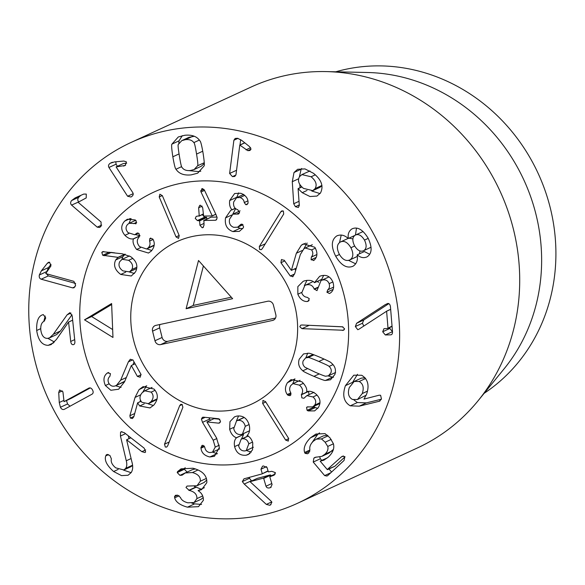 <?xml version="1.0" encoding="UTF-8"?>
<svg xmlns="http://www.w3.org/2000/svg" width="585" height="585" viewBox="0 0 585 585"><rect width="100%" height="100%" fill="white"/><g stroke="black" fill="none" stroke-linecap="round" stroke-linejoin="round"><path stroke-width="0.88" d="M67.114 314.825L69.893 312.668L72.211 315.893L74.865 341.26C75.012 343.439 74.434 344.58 73.14 344.682C71.831 344.711 71.026 343.636 70.712 341.457L68.577 322.042L56.401 339.497L51.056 344.645L48.175 345.34C42.025 345.238 38.2 340.294 36.687 330.51C36.343 321.436 38.281 316.214 42.508 314.832L43.297 314.606L45.725 317.904L44.299 321.128C41.615 322.372 40.453 325.34 40.811 330.042C41.63 335.571 43.831 338.357 47.414 338.393L49.476 337.896L53.279 334.313L67.114 314.825L70.982 313.041M71.977 314.737L60.416 331.022L56.606 334.598L49.476 337.896M42.193 314.964L42.603 314.788M36.687 330.51L40.731 328.646M45.235 316.017L43.78 321.421M48.175 345.34L53.644 342.817M47.897 338.349L54.42 342.028M68.577 322.042L72.657 320.156M68.679 322.035L72.657 320.2M73.747 344.536L73.14 344.682M41.199 279.206C39.568 278.592 38.946 277.188 39.327 275.001L41.389 270.818L47.209 263.411L48.401 262.343L49.484 262.212L50.997 265.824L45.732 273.575L73.893 281.341L75.633 285.275L74.032 287.783L72.657 287.878L41.199 279.206L48.328 275.915L75.662 283.447M51.034 264.332L48.526 267.52L46.354 272.654M46.442 273.773L48.328 275.915M72.657 287.878L75.107 286.745M71.582 205.094C70.324 203.814 70.324 202.3 71.582 200.567L75.224 197.869L83.692 194.088L86.295 194.088L86.207 197.935L78.119 202.271L101.066 222.015L101.051 226.256L99.64 227.47L97.22 227.155L71.582 205.094L78.807 201.876M80.847 195.361L78.712 197.269C77.461 199.01 77.461 200.516 78.719 201.803M97.22 227.155L101.71 225.079M108.934 167.485C108.079 165.884 108.51 164.473 110.221 163.252L114.543 161.891L123.852 161.05L126.389 161.877L125.205 165.445L116.101 166.922L132.81 192.67C133.592 194.154 133.19 195.47 131.596 196.626L130.916 197.013L127.603 196.246L108.934 167.485L116.071 164.188L117.431 166.286M116.218 166.842L123.355 163.551L126.704 163.2M123.464 166.089L125.651 165.08M125.205 165.445L124.671 165.752M115.808 161.774L116.071 164.188M127.603 196.246L133.19 193.664M311.11 176.772L301.882 174.586L299.52 176.67C297.355 180.502 298.679 184.407 303.505 188.392L312.792 190.644L315.11 188.597C317.275 184.728 315.937 180.787 311.11 176.772L315.315 174.827M315.11 188.597L321.918 185.452M309.962 170.959L301.882 174.586M312.792 190.644L319.929 187.346L321.962 185.701M292.288 181.694L294.006 172.502L297.626 169.299L304.982 168.911L313.414 173.255C321.479 179.683 323.841 186.257 320.485 192.977L316.982 196.063L309.984 196.523L302.204 192.677L298.094 188.597L299.323 205.408L298.357 207.478L295.418 206.71L293.714 203.755L292.288 181.694L298.635 178.769M298.094 188.597L301.787 186.893M298.306 188.619L301.867 186.973M311.746 190.995L320.039 193.591M294.006 172.502L301.143 169.204L299.352 176.955M301.677 168.48L301.143 169.204M299.812 184.436L300.025 187.705M370.853 247.353L363.724 250.643C366.634 248.713 366.89 245.195 364.492 240.099C361.523 235.316 358.451 233.656 355.285 235.126C352.345 237.042 352.082 240.567 354.488 245.693C357.479 250.49 360.557 252.142 363.724 250.643L371.051 247.228M364.492 240.099L368.228 238.373M363.109 231.528L355.285 235.126M352.923 238.885L348.931 238.183M348.141 238.417L340.287 242.044C336.799 244.34 336.477 248.398 339.3 254.234C342.613 259.689 346.166 261.561 349.969 259.857L357.347 256.42M340.996 241.715L347.424 238.746M357.106 256.559L349.969 259.857C353.406 257.568 353.72 253.532 350.912 247.733C347.563 242.197 344.017 240.296 340.287 242.044M350.912 247.733L354.664 246M359.49 253.795L359.95 250.914M353.157 266.153C347.007 268.8 341.187 265.488 335.695 256.208C330.905 246.577 331.256 239.821 336.733 235.945C340.697 234.212 344.528 235.06 348.236 238.505L348.331 238.453C347.636 234.307 348.799 231.155 351.826 228.984C357.23 226.329 362.649 229.364 368.075 238.088C372.433 247.367 372.075 253.634 367 256.888C363.577 258.329 360.323 257.641 357.238 254.833L357.142 254.884C358.057 259.937 356.726 263.696 353.157 266.153L352.623 266.416M357.238 254.833L364.375 251.543L369.676 254.285M352.287 228.757L352.748 228.559M348.331 238.453L354.737 235.492M356.499 228.135L355.446 235.046M348.236 238.505L354.707 235.514M337.172 235.733L337.618 235.543M335.695 256.208L339.439 254.475M341.23 235.031L339.527 242.556M348.587 260.376L355.695 263.835M355.336 326.532L356.594 323.278L385.193 304.668L387.884 303.439C389.332 303.469 390.195 304.661 390.473 307.015L392.484 331.541C392.601 333.647 391.994 334.744 390.67 334.839L385.318 334.964L382.685 331.768L383.965 328.69L387.672 328.426L387.987 327.936L386.612 311.227L358.678 329.37L357.757 329.691L355.336 326.532L362.473 323.234L363.775 326.05M358.678 329.37L359.241 329.011M386.473 311.227L390.663 309.297M386.612 311.227L390.663 309.355M387.672 328.426L392.038 326.064M389.829 327.468L389.822 328.477L392.498 331.673M385.318 334.964L392.447 331.673M391.35 334.693L391.884 334.276M385.193 304.668L387.84 303.439M388.813 303.659L363.724 319.988L362.473 323.234M356.594 323.278L363.724 319.988M90.287 387.928L71.187 398.363L64.05 401.654L89.008 388.038M88.927 388.067L88.847 388.111C90.265 387.519 91.501 388.155 92.547 390.019C93.49 391.891 93.337 393.274 92.072 394.166L64.372 409.295C62.836 409.946 61.52 409.273 60.409 407.27L59.253 402.502L58.727 392.55L59.59 390.012L62.917 391.818L64.05 401.654M66.5 400.52L67.546 403.979L69.995 406.224M120.451 436.03L120.547 432.278L121.124 431.774L124.261 432.659L144.195 448.176L145.636 451.956L144.978 452.534L141.862 451.671L126.601 439.781L131.888 461.858C133.146 466.311 132.912 469.887 131.194 472.57L128.086 475.247L121.526 475.62L113.607 471.51C106.843 465.477 104.225 460.271 105.746 455.898L106.704 454.56L109.892 455.437L111.369 458.837C110.667 461.872 112.123 464.878 115.735 467.861L123.866 469.952L125.716 468.344C126.923 466.523 127.106 464 126.272 460.768L120.451 436.03L125.563 433.668M128.305 435.803L128.985 438.684M125.716 468.344L132.532 465.199M132.561 465.441L131.003 466.662L123.866 469.952M106.053 455.101L107.56 454.406M105.746 455.898L108.517 454.618M113.607 471.51L118.163 469.411M123.508 470.099L131.113 472.68M126.601 439.781L130.879 437.807M177.211 472.57L177.562 471.59L181.072 468.841L192.999 468.241C202.549 470.779 207.148 475.605 206.812 482.698L201.613 489.623L198.139 490.669C201.723 492.965 203.47 496.168 203.39 500.27L198.527 506.661L187.456 507.173C180.019 505.118 175.756 502.01 174.666 497.835L174.513 496.592L175.529 495.298L177.738 495.195L180.458 497.447C181.306 499.934 183.77 501.725 187.843 502.808L194.044 502.522L196.904 498.617C197.116 494.449 194.556 491.714 189.226 490.405L185.986 487.466L187.032 486.077L196.999 485.74L200.304 481.228C200.721 476.972 198.088 474.084 192.406 472.556L185.248 472.951L182.089 475.181L179.931 475.356L177.211 472.57L184.348 469.28L187.141 472.08M177.562 471.59L184.699 468.3L184.348 469.28M179.931 475.356L187.068 472.058M192.406 472.556L198.088 469.938M185.248 472.951L192.385 469.66L195.405 468.899M200.304 481.228L206.454 478.391M206.805 479.971L204.136 482.449L196.999 485.74M194.366 486.435L201.152 489.177M196.904 498.617L202.739 495.919M203.251 497.491L201.174 499.232L194.044 502.522M174.513 496.592L177.613 495.166M174.666 497.835L179.134 495.773M187.456 507.173L194.593 503.875L201.576 504.416M191.814 503.1L194.593 503.875M198.154 490.559L204.384 487.685M185.196 467.693L184.699 468.3M260.969 469.192L262.541 466.216L263.323 465.938L267.074 467.561L268.347 471.883L271.784 471.32L275.403 472.629L273.824 475.283L269.795 476.782L272.091 484.585L270.541 487.554L269.773 487.831C267.864 488.299 266.599 487.758 265.992 486.215L263.689 478.413L263.155 478.201L250.066 481.682L271.228 501.265L271.886 502.259L270.372 504.987L269.641 505.25L266.336 504.402L244.252 484.058L242.329 481.594L243.982 478.815L261.897 473.952L262.241 473.506L260.969 469.192L266.541 466.618M249.429 477.272L249.459 478.296L251.616 480.972M244.252 484.058L251.389 480.76M266.336 504.402L271.74 501.908M250.066 481.682L257.203 478.391L270.292 474.903L271.052 475.897M265.992 486.215L271.784 483.539M275.286 473.96L269.795 476.782M273.071 475.561L274.438 474.925M261.897 473.952L268.04 470.837M304.609 452.461C303.235 448.03 305.202 443.137 310.511 437.777L315.944 434.019L325.041 433.631L329.925 437.777L333.377 443.657C334.664 448.22 332.953 452.717 328.258 457.148L323.922 460.176L320.178 461.163L327.249 469.536L341.172 457.068L342.371 456.227L344.872 456.658L344.046 460.461L328.075 475.291L326.986 476.051L324.653 475.59L313.231 462.062L313.86 458.143L315.001 457.36L321.852 456.358L324.77 454.326C327.49 451.861 328.485 449.236 327.739 446.435L325.143 442.216L321.465 438.904L316.324 439.145L313.385 441.178C310.511 443.949 309.341 446.779 309.874 449.675L308.785 452.944L307.578 453.763L305.107 453.375L304.609 452.461L309.918 450.004M321.465 438.904L328.105 435.84M316.324 439.145L323.461 435.854L327.417 435.225M327.739 446.435L333.421 443.81M333.413 449.397L328.989 453.068L321.852 456.358M319.761 456.995L320.368 458.772L321.735 460.395M328.989 468.98L331.578 472.036M345.004 456.841L334.942 466.186L327.249 469.536M320.28 461.068L327.534 457.777M310.511 437.777L317.648 434.487L312.046 442.574M319.527 432.9L317.648 434.487M359.153 381.5L354.21 381.427L349.34 387.475C347.468 393.296 348.528 397.288 352.514 399.467L357.45 399.555L362.269 393.544C364.155 387.709 363.117 383.694 359.153 381.5L365.632 378.51M362.269 393.544L367.519 391.124M365.04 377.771L361.347 378.137L354.21 381.427M357.45 399.555L366.21 395.211M359.234 406.173L350.239 405.822C343.739 401.917 342.137 395.197 345.435 385.647L353.786 375.19L361.691 375.27C367.914 379.109 369.544 385.427 366.605 394.217L363.98 399.102L379.16 395.204L380.608 395.284L381.471 399.043L379.248 401.273L359.234 406.173L366.371 402.882L381.413 399.197M350.239 405.822L357.377 402.531L366.371 402.882M379.68 401.113L380.074 400.886M357.493 374.305L352.499 382.546M353.91 399.943L357.377 402.531M233.89 140.246L235.17 138.44L237.634 138.287L241.854 140.488L249.598 146.674L251.016 149.08L249.956 150.491L247.791 150.659L239.791 145.065L235.967 174.798L234.761 176.465L232.457 176.619L229.62 173.467L233.89 140.246L237.971 138.367M239.791 145.065L244.727 142.784M239.93 145.095L244.808 142.842M246.022 149.84L250.621 147.712M247.791 150.659L251.002 149.182M240.684 139.625L239.996 144.97M229.62 173.467L236.552 170.264M193.84 142.608C192.121 140.217 189.335 139.237 185.474 139.661L181.803 140.619L178.352 144.378C177.803 144.517 178.147 148.407 179.398 156.034C180.633 163.712 181.54 167.544 182.118 167.544C183.807 169.935 186.593 170.915 190.476 170.491L194.132 169.533L197.598 165.774C198.154 165.65 197.803 161.752 196.553 154.074C195.324 146.447 194.417 142.623 193.84 142.608L199.346 140.064M194.293 136.276L188.94 137.329L181.803 140.619M194.132 169.533L201.262 166.235L204.275 163.588M197.598 165.774L204.26 162.703M175.997 169.226C175.266 168.889 174.22 164.743 172.838 156.787C171.639 148.846 171.332 144.627 171.924 144.129L178.293 136.963L184.765 135.274C191.96 134.543 197.028 136.429 199.96 140.927C200.684 141.277 201.737 145.409 203.105 153.328C204.319 161.306 204.626 165.54 204.033 166.023L197.664 173.189L191.193 174.871C183.99 175.61 178.93 173.723 175.997 169.226L181.621 166.63M171.924 144.129L179.054 140.831L178.813 143.274M182.293 135.669L179.054 140.831M188.794 170.586L198.33 171.58L200.794 171.186M393.237 284.273A198.688 182.491 65.2 0 1 297.458 503.319A198.688 182.491 65.2 0 1 48.504 399.394A198.688 182.491 65.2 0 1 130.923 142.513A198.688 182.491 65.2 0 1 393.237 284.273M84.379 350.927A144.049 132.305 65.2 0 1 153.826 192.121A144.049 132.305 65.2 0 1 334.313 267.469A144.049 132.305 65.2 0 1 274.562 453.704A144.049 132.305 65.2 0 1 84.379 350.927M335.768 71.801A178.82 164.239 65.2 0 1 550.163 207.448A178.82 164.239 65.2 0 1 484.168 393.303M326.145 71.589L367.424 72.496A178.82 164.239 65.2 0 1 523.867 179.983A178.82 164.239 65.2 0 1 504.168 368.755L478.084 400.762A198.688 182.491 -114.8 0 0 513.323 228.845A198.688 182.491 -114.8 0 0 326.145 71.589A198.688 182.491 -114.8 0 0 251.009 87.085L130.923 142.513M297.458 503.319L417.544 447.891A198.688 182.491 -114.8 0 0 478.084 400.762M131.859 269.524C133.446 266.021 132.364 262.957 128.627 260.318L122.126 259.309L119.735 261.663C118.133 265.166 119.194 268.237 122.916 270.877L129.453 271.879L131.859 269.524L136.832 267.228M129.453 271.879L136.693 268.537M128.627 260.318L132.839 258.373M129.439 255.937L122.126 259.309M120.729 274.445C114.879 270.021 113.205 265.195 115.698 259.981L118.002 257.349L102.711 255.265L101.819 252.427L102.616 251.667L122.236 253.788L130.565 256.588C136.678 261.122 138.331 266.226 135.515 271.893L131.296 276.003L120.729 274.445L125.738 272.135M114.711 252.859L110.697 252.362M118.002 257.349L124.773 254.219M118.024 257.488L124.985 254.27M121.855 259.447L122.835 256.691L125.197 254.175M134.484 273.466L129.263 271.959M179.207 235.609L178.535 238.395L176.056 236.918L159.215 196.991L159.888 194.205L162.367 195.683L179.207 235.609M232.903 231.587C226.98 229.408 224.523 224.845 225.532 217.876L230.782 210.271L232.026 209.781C229.956 207.646 229.174 204.574 229.686 200.553L234.636 193.503L240.779 193.262C245.378 195.017 247.806 197.927 248.062 201.986L248.003 203.185L246.987 204.618L245.758 204.67L244.245 202.549C243.974 200.143 242.578 198.476 240.055 197.547L236.611 197.686L233.693 201.949C233.086 206.03 234.439 208.626 237.759 209.73L239.543 212.501L238.483 214.03L232.976 214.147L229.576 219.097C228.801 223.265 230.197 226.015 233.766 227.338L237.634 227.185L240.998 224.245L242.153 224.172L243.594 226.805L243.287 227.784L239.382 231.36L232.903 231.587L240.04 228.289L237.568 227.214M239.96 225.21L242.183 224.187M236.859 213.971L239.477 212.764M240.055 197.547L244.757 195.375M244.245 202.549L247.908 200.86M229.686 200.553L236.823 197.255L238.636 192.867M232.026 209.781L235.258 208.289M232.004 209.883L235.324 208.355M232.742 214.264L235.638 208.633M225.532 217.876L231.623 215.068M242.651 228.742L240.04 228.289M293.056 276.551L290.27 275.996L280.932 262.694L281.385 259.755L284.23 260.215L291.374 270.394L296.354 253.232L301.363 245.166L303.483 243.894L314.84 247.28C317.684 252.376 317.596 256.522 314.569 259.725L313.991 260.303L311.103 259.777L311.352 257.086C313.172 254.833 313.26 252.435 311.63 249.883L305.187 248.018L303.929 248.764L300.346 254.482L294.686 273.714L292.654 276.793M312.346 244.713L305.187 248.018M311.63 249.883L315.388 248.142M311.352 257.086L316.88 254.533M313.991 260.303L313.531 260.574M303.812 248.852L307.162 243.031M296.354 253.232L302.152 250.555M291.462 270.328L296.346 268.076M291.374 270.394L296.339 268.105M281.385 259.755L281.846 259.469M290.27 275.996L294.591 273.999M295.703 270.277L294.708 268.859M342.934 326.861L308.544 325.282M301.992 328.653L299.791 326.722L300.705 325.18L301.911 324.989L342.349 326.788L344.55 328.719L343.636 330.254L301.992 328.653L309.129 325.355M329.084 366.437C329.136 366.049 325.721 364.396 318.84 361.464C311.929 358.503 308.383 357.186 308.215 357.515L305.611 357.918L303.154 360.916C302.365 363.351 302.979 365.464 304.997 367.263L315.278 372.243C322.159 375.19 325.684 376.499 325.874 376.177L328.477 375.775L330.927 372.777C331.724 370.342 331.103 368.228 329.084 366.437L333.019 364.623M308.215 357.515L314.035 354.832M313.092 354.488L305.611 357.918M302.84 370.795C299.008 367.629 297.794 363.775 299.206 359.227L303.556 353.932L308.631 353.245C309.143 352.967 312.997 354.334 320.192 357.355C327.322 360.455 331.008 362.305 331.249 362.905C335.081 366.064 336.295 369.917 334.883 374.466L330.532 379.767L325.457 380.455C324.924 380.725 321.085 379.358 313.926 376.352C306.759 373.245 303.067 371.387 302.84 370.795L307.359 368.711M325.457 380.455L332.587 377.157L328.127 375.914M333.538 377.23L332.587 377.157M305.882 357.793L307.681 353.172M262.855 400.528L265.51 401.537L288.5 438.202L288.303 441.097L285.648 440.088L262.658 403.423L263.089 400.396M202.52 422.341L201.423 419.057L202.41 417.339L203.47 417.178L218.673 418.758L220.552 421.156L219.529 423.013L218.534 423.145L206.9 421.939L216.465 437.829L219.39 447.466L214.468 456.271L209.891 456.973C204.494 455.773 201.525 452.841 200.984 448.168L201.942 445.463L202.988 445.317L204.808 447.371C205.372 450.406 207.068 452.139 209.891 452.571L212.443 452.19L215.251 447.079L213.196 440.22L202.52 422.341L209.657 419.05L208.999 417.748M210.417 420.315L209.657 419.05M215.251 447.079L219.295 445.207M200.984 448.168L204.523 446.53M209.891 456.973L217.028 453.682L212.567 452.132M217.488 453.704L217.028 453.682M206.9 421.939L214.037 418.648L219.843 419.248M128.371 361.859L130.309 359.256L133.036 360.133L140.963 374.371L140.203 377.215L137.402 376.418L131.332 365.53L124.525 381.866L118.653 389.222L110.85 390.275L105.388 385.537C103.077 380.17 103.611 376.089 106.982 373.296L107.618 372.791L110.455 373.654L109.921 376.279C107.859 378.283 107.508 380.638 108.876 383.351C110.799 386.327 113.329 386.999 116.459 385.369L120.656 380.155L128.371 361.859L132.817 359.804M132.868 364.821L134.067 361.983M123.596 382.078L115.918 385.647L124.766 381.266M106.982 373.296L108.737 372.484M105.388 385.537L109.154 383.797M121.08 387.387L115.611 385.778M131.332 365.53L135.076 363.804M111.618 303.535L112.971 337.465L84.503 319.841L111.618 303.535M84.503 319.841L91.64 316.543L111.655 304.507M112.656 329.552L91.64 316.543M150.937 401.734C153.723 398.378 153.804 395.175 151.179 392.125L144.722 390.809L142.148 392.754C139.354 396.089 139.274 399.277 141.899 402.312L148.4 403.65L150.937 401.734L157.102 398.89M148.4 403.65L156.977 399.46M151.179 392.125L155.076 390.319M152.049 387.431L144.722 390.809M139.025 389.668L143.106 386.612L153.979 389.047C158.455 393.91 158.418 399.233 153.87 405.032L150.001 407.942L139.676 405.975L137.629 402.831L133.826 416.747L132.437 418.531L130.389 418.07L129.877 415.738L135.047 397.427L139.025 389.668L146.755 385.778M142.85 392.06L146.162 386.371M135.047 397.427L140.729 394.802M129.877 415.738L134.711 413.507M140.049 401.712L140.473 400.206M137.629 402.831L141.043 401.252M137.753 402.802L141.058 401.281M153.387 405.522L148.078 403.789M179.675 405.676L180.743 404.367L182.089 404.418L182.886 407.27L167.72 445.77L166.652 447.086L165.306 447.035L164.509 444.183L179.675 405.676L182.235 404.498M248.786 443.825C247.755 440.169 245.576 438.494 242.248 438.801L241.152 439.174L238.643 445.909C239.689 449.543 241.868 451.203 245.173 450.889L246.248 450.523L248.786 443.825L252.537 442.092M242.248 438.801L248.055 436.125M245.298 426.304C244.062 421.953 241.568 420.001 237.802 420.44L236.567 420.856L233.722 428.681C234.936 432.98 237.43 434.911 241.195 434.472L242.468 434.041L245.298 426.304L249.093 424.549M237.802 420.44L244.208 417.485M244.084 417.405L236.567 420.856M229.656 429.288L229.964 421.69L234.497 416.856L236.749 416.11C243.031 415.255 247.206 418.304 249.283 425.251C250.168 429.843 249.429 433.266 247.067 435.54L247.089 435.649C249.693 436.637 251.579 439.05 252.764 442.889L252.544 449.843L248.311 454.53L246.219 455.218C240.186 455.788 236.318 452.922 234.607 446.618C233.905 442.677 234.505 439.752 236.406 437.843L236.377 437.734C233.225 436.593 230.987 433.778 229.656 429.288L233.51 427.503M236.377 437.734L243.514 434.443L242.541 434.004M236.406 437.843L243.514 434.443M241.495 439.021L243.543 434.553M234.607 446.618L238.461 444.841M251.301 452.125L246.314 450.487M246.219 455.218L250.029 453.463M236.457 420.907L238.563 415.906M287.257 394.524C284.785 390.955 284.844 387.014 287.44 382.692L291.045 379.606L301.853 381.771C305.692 385.53 307.286 388.842 306.642 391.701L306.73 391.774C309.282 390.729 312.222 391.372 315.549 393.698C320.412 397.932 321.289 402.641 318.167 407.803L314.62 410.897L308.12 410.919L307.096 410.312L306.562 407.452L307.169 406.933L312.697 406.882L314.679 405.149C316.478 402.239 315.915 399.511 312.982 396.959L306.869 395.621L303.907 398.283L301.823 397.837L301.45 394.561C303.483 391.277 302.811 388.14 299.44 385.149L292.968 383.628L290.847 385.471C289.356 387.833 289.275 390.166 290.621 392.455L290.782 395.065L290.065 395.657L288.003 395.27L287.257 394.524L290.825 392.857M299.44 385.149L303.461 383.292M301.45 394.561L308.288 391.402M309.048 394.612L308.507 391.38M312.982 396.959L317.033 395.087M314.679 405.149L320.024 402.677M312.697 406.882L319.936 403.54M308.12 410.919L315.256 407.621L313.684 406.429M317.823 408.257L315.256 407.621M287.44 382.692L294.979 378.875M292.712 383.76L294.577 379.402M297.845 294.211L297.838 286.643L303.103 281.378L304.258 280.902C309.136 279.784 312.551 280.376 314.496 282.665L319.629 276.354L320.492 275.996C326.262 274.248 330.415 276.317 332.967 282.197C334.349 287.133 333.508 290.716 330.452 292.961L329.465 293.502L326.935 292.244L327.702 289.86C329.443 288.434 329.918 286.372 329.128 283.674C327.724 280.332 325.282 279.177 321.801 280.23L321.041 280.537L316.975 290.628L314.189 288.983C312.595 285.202 309.779 283.908 305.736 285.085L304.858 285.436L301.736 292.873C302.869 295.622 304.675 297.1 307.154 297.297L309.304 298.723L308.09 301.304L307.125 301.516C303.074 301.553 299.981 299.118 297.845 294.211L301.611 292.478M307.11 301.48L309.121 300.551M305.736 285.085L311.988 282.145L304.858 285.436M318.745 282.277L317.004 281.524M313.282 281.663L312.873 281.794M314.189 288.983L317.955 287.25M321.801 280.23L328.938 276.939L321.041 280.537M329.128 283.674L332.872 281.948M327.702 289.86L333.662 287.111M314.598 282.635L321.728 279.337L323.644 275.381M304.346 285.692L307.001 280.295M262.241 248.713L261.232 249.693L259.623 249.495L259.301 246.57L280.763 211.887L281.765 210.907L283.374 211.105L283.703 214.03L262.241 248.713M215.221 220.282L203.931 220.45L204.004 225.24L202.915 227.616L202.183 227.777L199.946 225.298L199.617 220.852L197.364 220.552L195.229 218.41L196.246 216.362L199.236 215.806L198.637 207.763L199.704 205.393L200.494 205.233L202.695 207.704L203.602 216.077L212.282 215.945L201.028 192.012L200.699 190.893L202.468 188.582L204.458 190.198L216.209 215.097L217.159 217.927L216.084 220.084L215.221 220.282L216.713 219.587M200.699 190.893L203.975 189.379M201.759 188.736L202.468 188.582M212.275 215.836L215.792 214.212M212.282 215.945L215.836 214.307M198.637 207.763L202.183 206.132M198.98 216.143L203.163 213.993M197.364 220.552L204.501 217.254L202.366 214.615M206.863 219.061L206.446 217.225L204.501 217.254M199.946 225.298L203.873 223.492M203.675 220.794L211.068 217.159L217.013 217.064M136.597 249.459C133.395 245.093 132.356 241.576 133.468 238.914L133.395 238.826C130.682 239.375 127.859 238.205 124.927 235.324C120.781 230.307 120.685 225.569 124.649 221.108L127.354 219.229L135.164 219.938L136.086 220.713L136.151 223.594L129.212 223.28L127.684 224.34C125.409 226.841 125.519 229.598 128.02 232.625L134.696 234.768L137 233.108L139.274 233.824L139.113 237.086C136.539 239.908 136.693 243.082 139.566 246.621L146.572 249.005L148.166 247.886C150.045 245.861 150.506 243.609 149.555 241.13L149.819 238.563L152.619 238.877L153.241 239.74C155.113 243.667 154.403 247.499 151.105 251.221L148.458 253.049L136.597 249.459L140.568 247.63M150.33 238.219L150.879 238.073M149.555 241.13L153.073 239.506M148.166 247.886L154.162 245.122M146.572 249.005L154.118 245.495M136.195 233.729L137.826 232.984M133.716 223.653L136.729 222.263M136.151 223.594L135.72 223.894M124.649 221.108L130.17 218.563M128.927 223.419L131.084 218.578M124.927 235.324L128.89 233.495M139.969 235.601L135.186 234.548M133.395 238.826L139.947 235.806M133.468 238.914L139.91 235.938M151.778 250.49L146.864 248.866M219.88 464.936A144.049 132.305 -114.8 0 0 274.562 453.704A144.049 132.305 -114.8 0 0 334.313 267.469A144.049 132.305 -114.8 0 0 153.826 192.121A144.049 132.305 -114.8 0 0 84.064 349.64A144.049 132.305 -114.8 0 0 219.88 464.936M217.722 411.065A89.41 82.119 65.2 0 1 133.424 339.505A89.41 82.119 65.2 0 1 176.721 241.737A89.41 82.119 65.2 0 1 288.749 288.5A89.41 82.119 65.2 0 1 251.66 404.096A89.41 82.119 65.2 0 1 217.722 411.065M186.11 308.726L198.512 260.486L232.625 298.686L186.11 308.726L193.24 305.428L203.397 265.956M231.316 297.217L193.24 305.428M154.966 340.755L152.553 331.154A4.965 4.563 65.2 0 1 154.952 325.677A4.965 4.563 65.2 0 1 155.829 325.384L267.733 301.238A4.965 4.563 65.2 0 1 273.414 305.07L275.827 314.679A4.965 4.563 65.2 0 1 273.429 320.156A4.965 4.563 65.2 0 1 272.559 320.448L160.648 344.594A4.965 4.563 65.2 0 1 154.966 340.755L162.103 337.465L159.69 327.863A4.965 4.563 65.2 0 1 159.99 324.485M275.528 318.05L167.785 341.304A4.965 4.563 65.2 0 1 162.103 337.465M133.621 340.302A89.41 82.119 -114.8 0 0 251.66 404.096A89.41 82.119 -114.8 0 0 288.749 288.5A89.41 82.119 -114.8 0 0 176.721 241.737A89.41 82.119 -114.8 0 0 133.621 340.302M53.279 334.313L60.416 331.022M70.712 341.457L74.69 339.622M47.209 263.411L49.666 262.277M41.389 270.818L48.526 267.52M39.327 275.001L46.456 271.703M71.582 200.567L78.712 197.269M110.221 163.252L112.379 162.257M302.204 192.677L307.03 190.454M293.714 203.755L299.023 201.306M295.418 206.71L299.286 204.925M382.685 331.768L389.822 328.477M58.727 392.55L62.295 390.912M59.253 402.502L63.904 400.359M60.409 407.27L67.546 403.979M120.547 432.278L121.943 431.635M126.272 460.768L131.084 458.552M141.862 451.671L145.694 449.902M188.772 490.303L195.909 487.012M189.226 490.405L196.363 487.115M242.329 481.594L249.459 478.296M269.641 505.25L270.979 504.628M263.155 478.201L270.292 474.903M263.689 478.413L270.826 475.115M269.773 487.831L271.177 487.181M305.107 453.375L309.86 451.189M325.143 442.216L331.212 439.415M324.77 454.326L331.907 451.035M313.86 458.143L316.251 457.039M313.231 462.062L320.368 458.772M324.653 475.59L330.81 472.746M341.172 457.068L343.519 455.986M345.435 385.647L352.572 382.349M232.457 176.619L235.923 175.017M196.553 154.074L202.754 151.215M185.474 139.661L192.611 136.371M172.838 156.787L179.054 153.913M101.819 252.427L103.808 251.513M102.711 255.265L109.358 252.193M104.042 255.747L111.179 252.449M115.698 259.981L122.835 256.691M159.215 196.991L162.308 195.558M176.056 236.918L179.156 235.484M237.166 214.066L239.375 213.042M245.758 204.67L247.843 203.704M311.103 259.777L316.024 257.502M301.363 245.166L305.648 243.184M280.932 262.694L284.734 260.939M342.43 330.452L344.375 329.552M318.84 361.464L324.075 359.051M313.926 376.352L319.227 373.91M262.658 403.423L265.787 401.975M285.648 440.088L288.749 438.655M201.423 419.057L205.116 417.346M213.196 440.22L216.881 438.516M200.904 447.306L204.055 445.843M218.534 423.145L220.231 422.37M120.656 380.155L126.301 377.552M137.402 376.418L141.124 374.7M130.389 418.07L133.906 416.447M139.676 405.975L144.239 403.877M164.509 444.183L169.204 442.011M288.003 395.27L291.103 393.837M301.268 394.824L308.405 391.526M306.562 407.452L308.017 406.78M307.096 410.312L314.233 407.014M314.306 289.304L318.057 287.571M326.935 292.244L333.092 289.407M280.763 211.887L282.964 210.871M259.301 246.57L265.268 243.813M201.028 192.012L204.545 190.381M199.192 216.048L203.178 214.205M199.309 220.523L206.446 217.225M199.617 220.852L206.754 217.561M202.183 227.777L203.485 227.17M136.4 233.539L137.629 232.969M152.553 331.154L159.69 327.863M160.648 344.594L167.785 341.304M272.559 320.448L274.226 319.673M387.797 328.404L392.067 326.43M269.992 476.395L275.301 473.945M262.043 473.901L268.113 471.1M327.615 469.616L334.744 466.325M243.024 224.698L237.634 227.185M240.113 210.849L232.976 214.147M243.748 194.388L236.611 197.686M328.477 375.775L335.607 372.484M219.58 448.9L212.443 452.19M246.248 450.523L253.385 447.225M241.152 439.174L248.289 435.884M242.468 434.041L249.598 430.75M300.105 380.338L292.968 383.628M314.006 392.323L306.869 395.621M203.185 214.242L199.112 216.121M210.936 217.181L203.799 220.479M138.309 233.108L134.696 234.768M135.654 220.304L129.212 223.28"/></g></svg>
